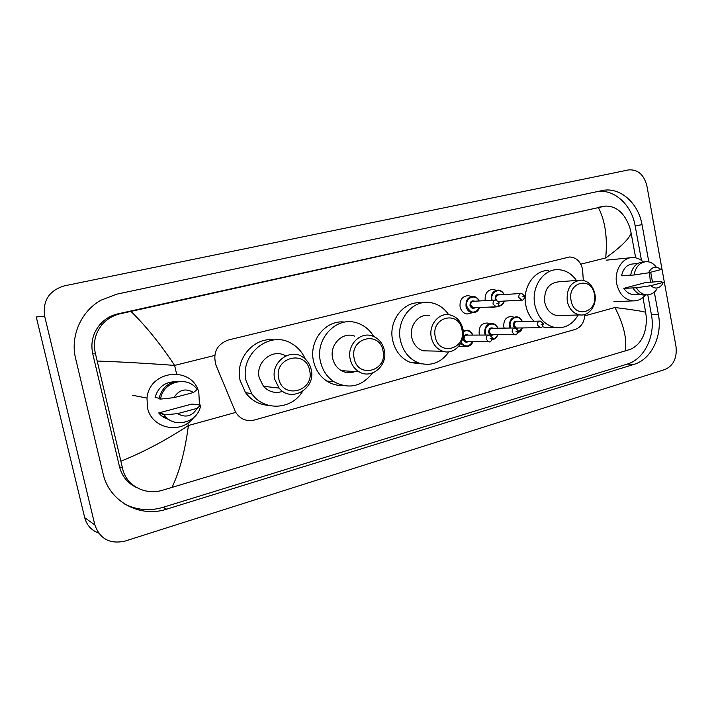 <?xml version="1.0" encoding="UTF-8"?>
<svg xmlns="http://www.w3.org/2000/svg" width="712" height="712" viewBox="0 0 712 712"><rect width="100%" height="100%" fill="white"/><g stroke="black" fill="none" stroke-linecap="round" stroke-linejoin="round"><path stroke-width="1.07" d="M464.126 346.424L458.555 346.522M479.621 335.076L479.167 333.51C478.793 326.71 481.499 323.212 487.293 323.017L488.948 323.515M504.167 328.125L503.82 326.826C503.428 320.24 506.001 316.787 511.545 316.457L513.245 316.938M472.056 312.764L466.974 314.037C463.396 313.307 461.1 310.913 460.077 306.836C459.605 299.903 462.337 296.165 468.265 295.613L471.202 296.521M496.068 306.81L492.143 307.584L490.159 307.05M485.228 300.624L485.183 300.42C484.703 293.682 487.311 289.998 492.989 289.348L495.961 290.22M583.279 280.35L582.594 269.376C580.618 261.5 576.284 257.37 569.573 256.97L228.169 340.051C216.733 344.528 212.665 352.885 215.967 365.123L235.476 411.954C240.015 419.101 246.325 421.789 254.415 420.018L575.118 329.469C581.197 327.217 584.418 322.216 584.801 314.464M252.769 394.955L251.211 393.487M463.067 329.887L464.073 330.27M44.633 316.137C42.613 300.651 49.164 290.567 64.294 285.877L628.545 169.919C637.827 169.234 643.951 174.573 646.914 185.948L676.008 346.468C677.201 357.922 673.534 365.594 665.008 369.492L125.036 541.093C109.968 544.369 99.911 538.993 94.874 524.966L44.633 316.137L36.259 316.982L84.692 517.651C86.731 525.162 91.367 530.298 98.603 533.074M648.819 261.909L642.046 224.743C638.477 203.232 620.232 186.909 602.726 190.442L116.483 294.243L100.864 300.25C80.972 311.393 70.025 336.349 75.641 358.617L103.106 473.756C109.15 501.604 140.015 518.131 166.617 509.169L634.107 364.33C651.364 359.391 662.649 335.788 658.404 314.437L654.328 292.098M652.512 282.139L650.706 272.242M134.345 486.109L132.957 485.62M641.485 260.414L635.131 225.704C631.686 205.225 614.812 189.33 597.938 191.448M124.725 504.069C136.935 510.175 149.716 511.261 163.057 507.327L627.227 364.099C644.396 359.204 655.636 335.806 651.409 314.633L647.787 294.839M604.622 206.204L117.872 313.858C110.947 315.452 105.082 318.887 100.267 324.165C92.952 332.798 90.442 342.65 92.729 353.713L119.491 466.725C122.064 476.506 127.84 483.493 136.838 487.667M625.1 351.069C627.245 339.437 623.863 324.921 614.954 307.504C632.131 309.658 642.366 311.242 645.659 312.265L646.389 317.81C646.541 333.501 641.343 343.967 630.796 349.2L162.016 490.399C144.572 495.499 125.588 485.112 122.509 468.096L95.497 353.891C92.836 342.748 95.203 332.798 102.59 324.049C107.476 318.7 113.537 315.229 120.773 313.618L130.955 311.393C146.031 326.176 160.592 344.181 174.627 365.425C147.874 363.405 122.099 361.936 97.304 361.037M635.665 257.824L631.144 233.18C629.096 238.929 620.624 247.18 605.716 257.949C607.603 237.39 605.156 220.613 598.392 207.61L130.955 311.393M598.392 207.61L605.333 206.088C616.476 205.919 624.638 213.093 629.826 227.6L631.144 233.18M645.659 312.265L642.945 297.491M120.987 461.162C143.121 452.307 165.602 440.425 188.404 425.518C185.111 450.883 179.611 471.584 171.886 487.622M645.499 294.893C642.002 299.102 637.783 301.096 632.87 300.882C624.531 299.681 619.137 293.94 616.672 283.679C614.002 270.872 622.279 257.424 632.576 257.548C636.528 257.513 640.115 258.972 643.337 261.936M649.513 272.562L650.368 282.281M656.856 289.214C654.159 293.068 650.741 294.946 646.621 294.839C642.402 294.474 638.984 292.116 636.386 287.764L623.899 288.351L645.277 282.628L659.704 281.48L663.308 282.344L662.187 284.542C658.751 288.796 654.978 289.179 650.875 285.699L663.308 282.344M635.264 294.412L633.217 294.519C629.426 294.216 626.32 292.16 623.899 288.351M650.875 285.699L636.386 287.764M645.428 294.901L643.212 295.017C639.002 294.652 635.602 292.303 633.004 287.968M630.681 275.081L621.576 275.793C623.178 268.442 626.996 264.49 633.013 263.93L637.703 263.493M648.525 272.821C651.783 266.653 655.939 265.558 660.985 269.545L648.525 272.821L634.036 274.983C635.647 266.76 639.768 262.31 646.398 261.651C650.287 261.704 653.589 263.538 656.313 267.142M634.036 274.983L630.654 275.25C632.265 267.053 636.377 262.63 642.989 261.972L644.769 261.802M193.459 417.855C180.777 434.694 151.523 428.668 147.482 407.709L146.992 398.07C149.458 369.51 192.712 365.665 198.835 392.57L199.458 404.879M163.84 414.135L158.714 412.942L191.848 404.069L200.65 405.101C198.568 422.43 173.959 429.354 164.214 414.918L162.47 414.509L163.84 414.135M168.797 419.386C164.721 418.389 161.357 416.244 158.714 412.942M197.135 408.35C192.107 416.351 185.592 418.113 177.591 413.627L197.135 408.35L200.65 405.101M177.591 413.627L164.214 414.918M158.945 398.186L155.118 397.474C157.948 387.488 164.401 382.246 174.485 381.739M173.915 397.652C179.059 389.642 185.592 387.924 193.513 392.499L173.915 397.652L160.556 399.103C162.861 381.374 187.799 375.144 197.108 389.526L193.513 392.499M160.556 399.103L158.829 398.782C162.309 386.349 170.284 380.564 182.735 381.436M166.199 417.214L162.452 416.52L165.851 416.867M161.775 416.013L166.448 417.454L161.918 416.128M166.163 417.179L162.478 416.538L165.807 416.814M571.077 300.589C567.028 282.014 591.592 275.767 594.413 294.359C598.507 312.568 574.157 319.368 571.077 300.589M567.25 301.247C566.343 288.565 570.988 281.507 581.188 280.083C588.272 280.911 592.838 285.503 594.876 293.887C597.243 304.878 589.18 316.359 579.942 314.918C573.383 313.689 569.155 309.133 567.25 301.247M578.678 280.279L558.431 281.836C548.427 283.225 543.87 290.06 544.76 302.36C546.629 309.996 550.777 314.41 557.202 315.603L560.558 315.505M578.188 314.971C572.724 324.334 565.203 328.561 555.618 327.636C544.885 325.366 537.961 317.81 534.846 304.976C531.019 287.488 543.131 269.091 557.727 269.661C565.275 269.884 571.514 273.488 576.444 280.448M533.956 321.228C529.835 317.018 527.12 311.74 525.83 305.395C522.038 288.129 534.044 269.964 548.525 270.515M552.699 327.671L546.433 327.76L542.402 326.728M435.263 336.829C430.635 317.027 458.759 309.88 461.963 329.7C466.627 349.085 438.779 356.872 435.263 336.829M431.33 337.497C428.428 325.17 438.743 312.443 449.521 314.793C456.517 316.44 460.984 321.201 462.916 329.077C466.004 342.107 454.203 355.332 442.864 351.265C436.857 349.094 433.012 344.51 431.33 337.497M429.541 315.523C419.012 313.253 408.937 325.571 411.767 337.497C413.414 344.279 417.161 348.711 423.026 350.811L430.796 350.989M448.907 351.817C441.004 362.835 430.929 366.547 418.692 362.96C409.213 359.115 403.134 351.621 400.455 340.478C395.694 320.427 412.15 299.574 429.852 302.52C437.604 303.659 443.87 307.709 448.649 314.668M421.905 363.894L410.735 362.613C401.346 358.821 395.329 351.425 392.686 340.443C388.004 320.792 404.051 300.304 421.495 302.956M354.193 358.465C349.2 337.933 379.549 330.217 382.994 350.776C388.031 370.854 357.985 379.247 354.193 358.465M350.197 359.133C346.691 345.08 360.441 331.133 372.616 336.055C378.731 338.458 382.62 343.122 384.284 350.046C388.129 365.238 371.7 379.701 359.142 371.815C354.505 369.038 351.523 364.811 350.197 359.133M354.505 336.1C342.632 331.347 329.247 344.822 332.664 358.394C333.946 363.877 336.847 367.962 341.368 370.649C345.818 373.052 350.384 373.346 355.065 371.548M372.527 372.999C361.705 386.678 348.809 389.571 333.857 381.677C326.959 376.995 322.492 370.302 320.471 361.607C314.793 338.983 336.269 316.199 356.303 322.723C363.725 324.903 369.528 329.487 373.72 336.482M342.677 385.486C336.998 385.682 331.703 384.204 326.781 381.053C319.964 376.434 315.55 369.84 313.547 361.269C308.492 340.825 325.954 319.35 344.777 322.127M278.748 378.597C273.417 357.388 305.92 349.129 309.595 370.365C314.98 391.084 282.815 400.073 278.748 378.597M274.716 379.256C270.231 362.31 290.46 347.314 303.437 357.549C307.45 360.477 310.04 364.473 311.197 369.528C316.279 388.414 291.066 403.339 279.068 388.076L274.716 379.256M285.743 355.955C272.945 347.785 255.11 362.221 259.239 377.787L263.467 386.296C268.922 392.036 275.339 393.718 282.726 391.351M302.502 391.467C291.635 409.881 263.796 411.465 251.692 393.549L246.21 381.232C239.063 354.256 270.053 329.558 291.875 343.727C297.91 347.278 302.369 352.369 305.243 358.999M268.477 405.342C259.097 404.728 251.461 400.527 245.569 392.721L240.149 380.582C234.675 359.257 253.837 336.758 274.084 339.935M176.576 373.916L174.627 365.425L214.713 355.43M580.769 264.17L605.716 257.949M235.743 412.426L188.404 425.518L187.835 423.017M584.757 315.861L614.954 307.504M94.874 524.966L84.692 517.651M635.131 225.704L642.046 224.743M651.409 314.633L658.404 314.437M627.227 364.099L634.107 364.33M163.057 507.327L166.617 509.169M119.491 466.725L122.509 468.096M92.729 353.713L95.497 353.891M117.872 313.858L120.773 313.618M598.044 207.343L604.274 206.284M504.434 301.051C503.17 304.549 500.91 306.285 497.67 306.285C502.672 305.065 502.325 305.546 504.505 301.051M491.351 300.286L491.262 299.894C490.835 293.905 493.149 290.621 498.195 290.06C500.821 290.336 502.779 291.831 504.069 294.554M503.865 294.563C500.687 286.945 490.043 291.546 492.001 299.761L492.108 300.242M498.293 305.742C501.097 305.617 503.072 304.06 504.229 301.069M495.507 300.028L495.143 298.96C495.187 295.266 496.727 293.887 499.762 294.83M521.006 293.469L498.694 294.893C496.656 295.097 495.721 296.415 495.881 298.826L496.362 300.046M521.887 300.126L518.79 297.491C518.621 294.99 519.573 293.638 521.665 293.424L524.691 296.085M522.644 296.806L523.56 296.575L522.644 296.806M498.489 301.39L521.353 300.135C523.062 300.562 524.183 299.245 524.708 296.192M500.127 301.292L498.801 301.906M479.523 307.54C478.117 311.233 475.661 312.969 472.172 312.755C468.994 312.114 466.947 309.978 466.04 306.356C465.621 300.179 468.051 296.86 473.32 296.388C475.963 296.717 477.921 298.248 479.194 300.971M478.971 300.98C475.758 293.21 464.767 297.865 466.778 306.222C470.507 313.6 474.682 314.045 479.301 307.557M475.1 307.744C472.724 309.026 471.024 308.243 470 305.395C470.053 301.63 471.647 300.242 474.771 301.221M495.312 300.063L473.694 301.283C471.567 301.443 470.579 302.769 470.748 305.261L473.24 307.833L474.05 307.798M496.228 306.801L493.069 304.14C492.9 301.559 493.906 300.188 496.086 300.019L499.067 302.689M496.94 303.454L497.884 303.214L496.94 303.454M509.926 328.045L509.525 326.63C509.16 320.391 511.59 317.134 516.814 316.831C519.306 317.267 521.113 318.825 522.243 321.504M522.047 321.504C519.155 313.645 508.297 318.184 510.264 326.505L510.718 328.036M518.14 327.992L516.77 328.561M514.669 327.947L513.352 325.66C513.432 321.904 514.99 320.542 518.024 321.602M539.634 321.103L517.037 321.619C514.927 321.726 513.939 323.026 514.082 325.535L516.369 328.01L517.161 328.001M540.355 327.707L537.4 325.135C537.257 322.536 538.263 321.183 540.417 321.085L543.22 323.684M542.144 324.236L541.245 324.485L542.144 324.236M522.359 327.929L517.927 332.593C520.08 331.925 521.584 330.368 522.43 327.929M518.087 332.086L522.163 327.938M485.264 335.058L484.756 333.358C484.4 326.924 486.964 323.622 492.419 323.444C494.92 323.942 496.718 325.535 497.822 328.214M497.608 328.214C494.698 320.178 483.475 324.761 485.495 333.234L486.073 335.049M493.549 334.72C491.244 335.895 489.616 335.112 488.654 332.37C488.752 328.535 490.363 327.164 493.487 328.268M514.42 327.983L492.499 328.285C490.292 328.33 489.26 329.656 489.402 332.246L491.645 334.729L514.456 334.64L512.159 332.068C512.017 329.389 513.076 328.018 515.328 327.974L518.078 330.582M516.939 331.169L516.022 331.418L516.939 331.169M497.884 334.702C496.745 337.568 494.84 339.215 492.17 339.633C494.484 339.526 496.415 337.888 497.946 334.702M492.312 339.099C494.769 338.77 496.558 337.301 497.67 334.702M515.177 334.667L514.456 334.64C516.218 335.263 517.428 333.964 518.105 330.724M463.209 330.929L467.464 330.235C469.947 330.813 471.727 332.442 472.795 335.103M472.563 335.103C470.329 330.849 467.232 329.709 463.272 331.676M468.354 341.618C465.995 342.801 464.322 342.009 463.352 339.25C463.459 335.316 465.132 333.946 468.354 335.121M488.548 335.041L467.375 335.121C465.061 335.103 463.966 336.438 464.091 339.126L466.298 341.609L488.512 341.76L486.252 339.188C486.127 336.402 487.248 335.023 489.616 335.041L492.286 337.657M491.084 338.28L490.141 338.538L491.084 338.28M472.786 341.653C471.095 345.445 468.416 347.038 464.767 346.433L460.7 343.487M461.1 342.739C465.292 347.42 469.11 347.055 472.554 341.653M489.34 341.813L488.512 341.76C490.319 342.472 491.592 341.155 492.312 337.808M602.156 190.549L602.726 190.442M100.267 324.165L102.59 324.049M630.565 257.753L606.135 260.192M639.652 294.181L633.217 294.519M646.621 294.839L643.212 295.017M632.87 300.882L613.878 301.746M146.992 398.07L132.387 395.24M504.141 294.546C502.797 291.795 500.821 290.309 498.195 290.06M472.172 312.755C477.547 311.794 477.316 312.123 479.585 307.54M474.032 307.798L495.614 306.801C497.421 307.246 498.578 305.92 499.094 302.805M479.256 300.962C477.939 298.221 475.963 296.699 473.32 296.388M516.814 316.831C519.306 317.232 521.139 318.789 522.314 321.504M517.152 328.001L539.732 327.689C541.396 328.285 542.571 326.995 543.247 323.818M492.419 323.444C494.92 323.916 496.745 325.509 497.884 328.214M467.464 330.235C469.947 330.795 471.744 332.415 472.857 335.103M464.767 346.433C468.897 346.869 471.593 345.267 472.857 341.653M555.618 327.636L546.433 327.76M579.942 314.918L557.202 315.603M418.692 362.96L410.735 362.613M442.864 351.265L423.026 350.811M333.857 381.677L326.781 381.053M359.142 371.815L341.368 370.649M251.692 393.549L245.569 392.721M279.068 388.076L263.467 386.296"/></g></svg>
